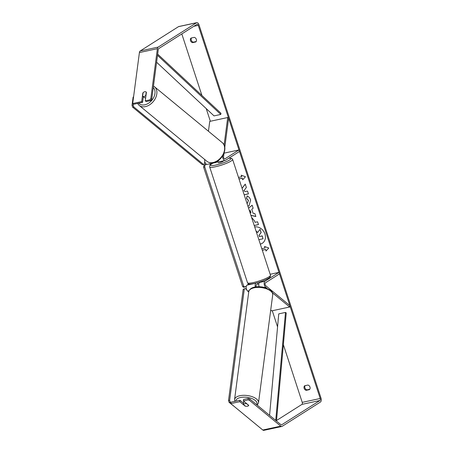 <?xml version="1.0" encoding="UTF-8"?>
<svg xmlns="http://www.w3.org/2000/svg" width="453" height="453" viewBox="0 0 453 453"><rect width="100%" height="100%" fill="white"/><g stroke="black" fill="none" stroke-linecap="round" stroke-linejoin="round"><path stroke-width="0.68" d="M266.964 288.289L265.6 287.168A3.256 1.733 -102.1 0 1 264.178 284.048A3.256 1.733 -102.1 0 1 264.977 281.268L278.986 272.372L279.484 273.895L265.475 282.791A1.631 0.866 -102.1 0 0 265.079 284.184A1.631 0.866 -102.1 0 0 265.786 285.741L289.841 305.582L289.654 307.004L271.67 310.877L270.713 310.084M248.737 291.959L247.615 291.036A3.256 1.733 -102.1 0 1 246.2 287.921A3.256 1.733 -102.1 0 1 246.993 285.135L248.901 283.923M289.654 307.004L272.434 292.802M259.144 286.709A3.256 1.733 -102.1 0 1 259.58 282.429L260.832 281.636M256.29 283.006L255.985 283.199A3.256 1.733 77.9 0 0 255.373 286.947M278.986 272.372L270.158 274.269M257.814 283.884L256.483 284.727A1.631 0.866 77.9 0 0 256.245 286.823M224.779 147.395L228.612 118.256L227.723 117.52L224.093 145.045M227.723 117.52L209.739 121.393L208.442 131.245M204.722 159.484L204.694 159.705A3.256 1.733 77.9 0 0 205.311 163.001A3.256 1.733 77.9 0 0 207.163 164.365L216.155 162.429A3.256 1.733 -102.1 0 1 215.186 162.163M218.103 160.639A3.256 1.733 77.9 0 0 219.75 161.653L225.147 160.492A3.256 1.733 77.9 0 0 225.458 160.362L239.467 151.466L238.969 149.943L224.02 153.159M222.672 155.843A3.256 1.733 77.9 0 0 223.289 159.133A3.256 1.733 77.9 0 0 225.147 160.492M224.02 153.142L223.567 156.574A1.631 0.866 77.9 0 0 223.878 158.222A1.631 0.866 77.9 0 0 224.801 158.901A1.631 0.866 77.9 0 0 224.96 158.839L238.969 149.943M217.797 161.455L216.466 162.299A3.256 1.733 -102.1 0 1 216.155 162.429M145.679 97.837A2.712 1.908 129.5 0 1 144.331 97.542L142.695 96.195A2.712 1.908 129.5 0 1 142.627 96.132L143.074 92.74A2.712 1.908 129.5 0 1 144.733 91.727A2.712 1.908 129.5 0 1 146.149 92.004A2.712 1.908 129.5 0 1 146.217 92.067L145.77 95.453A2.712 1.908 129.5 0 1 144.111 96.472A2.712 1.908 129.5 0 1 142.695 96.195M143.669 96.987L142.769 96.251M260.294 244.093A9.156 7.61 -122.4 0 0 262.31 243.278M260.311 244.139A9.156 7.61 -122.4 0 0 262.247 243.323A9.156 7.61 -122.4 0 0 264.926 233.963A9.156 7.61 -122.4 0 0 254.699 226.976M276.517 420.526L301.964 404.376A1.631 0.866 77.9 0 0 302.225 402.36L283.374 344.676M277.564 326.907L272.281 310.747M210.351 121.257L206.206 108.578M201.93 95.498L181.812 33.941M249.688 398.934L249.501 400.356L248.108 399.88L248.295 398.459L249.688 398.934L280.951 424.716A1.631 0.866 77.9 0 0 281.483 424.886A1.631 0.866 77.9 0 0 281.641 424.823L319.943 400.503A1.631 0.866 77.9 0 0 320.209 398.493L198.25 25.351A1.631 0.866 77.9 0 0 197.14 24.241A1.631 0.866 77.9 0 0 196.981 24.309L158.68 48.624A1.631 0.866 77.9 0 0 158.284 49.417L151.727 99.218L150.923 100.543L146.177 101.563L145.283 100.826L150.028 99.802L150.832 98.477L151.727 99.218M244.19 194.818L248.448 193.901L247.525 191.081L245.203 191.579L243.85 190.764L246.353 187.485L245.243 184.099L242.066 188.329M252.151 205.232L248.561 208.187L252.145 205.215L253.131 208.221L251.777 209.303L253.063 213.244L254.892 213.618L255.849 216.534L250.922 215.413M307.961 385.05A2.712 2.254 57.6 0 1 309.982 387.072A2.712 2.254 57.6 0 1 309.461 389.637L306.154 390.344A2.712 2.254 57.6 0 1 304.139 388.329A2.712 2.254 57.6 0 1 304.654 385.763L307.961 385.05M194.32 37.361L191.013 38.075A2.712 2.254 -122.4 0 0 190.492 40.64A2.712 2.254 -122.4 0 0 192.508 42.656L195.821 41.948A2.712 2.254 -122.4 0 0 196.336 39.383A2.712 2.254 -122.4 0 0 194.32 37.361M241.387 175.266L241.709 176.732L241.211 175.203L245.464 176.738L242.712 179.784L242.213 178.261L239.003 178.952M241.709 176.732L238.505 177.423M262.281 250.169L265.634 249.444L266.002 251.053L268.759 248.012L264.507 246.472L265.005 248.001L261.8 248.691M265.503 249.529L262.298 250.22M251.551 217.349L254.541 220.951L254.999 222.344L257.564 221.794L258.487 224.614L254.229 225.532M246.959 203.301L247.519 203.04L248.34 200.413L246.494 198.352L247.134 195.939C248.674 196.523 249.846 197.882 250.639 200.011L249.065 205.713L247.916 206.211M191.455 37.978A2.712 2.254 -122.4 0 0 191.257 40.153A2.712 2.254 -122.4 0 0 193.272 42.174L196.143 41.557M309.784 389.246L306.919 389.863A2.712 2.254 57.6 0 1 304.903 387.842A2.712 2.254 57.6 0 1 305.096 385.667M249.501 400.356L280.764 426.143A3.256 1.733 77.9 0 0 281.828 426.477A3.256 1.733 77.9 0 0 282.14 426.352L320.441 402.032A3.256 1.733 77.9 0 0 320.973 398.006L199.014 24.864A3.256 1.733 77.9 0 0 196.8 22.65A3.256 1.733 77.9 0 0 196.483 22.78L158.182 47.101A3.256 1.733 77.9 0 0 157.395 48.681L150.832 98.477M230.775 403.612L230.962 402.19L239.954 400.254L239.767 401.675L230.775 403.612L262.785 430.01A3.256 1.733 77.9 0 0 263.844 430.35L281.828 426.477M196.8 22.65L178.816 26.523A3.256 1.733 77.9 0 0 178.505 26.648L140.198 50.968A3.256 1.733 77.9 0 0 139.411 52.554L132.695 103.533L133.59 104.275L142.582 102.338L141.687 101.602L132.695 103.533M141.687 101.602L142.814 93.063A2.712 1.908 129.5 0 1 146.149 92.004A2.712 1.908 129.5 0 1 146.41 92.287L145.283 100.826M150.923 100.543L150.028 99.802M142.582 102.338L143.324 96.71M248.295 398.459L243.55 399.478L243.363 400.905L248.108 399.88M239.954 400.254L243.555 403.227M239.767 401.675L245.13 406.098A2.712 1.28 -172.5 0 0 247.519 406.205A2.712 1.28 -172.5 0 0 248.725 405.327A2.712 1.28 -172.5 0 0 248.725 405.322L243.363 400.905M306.154 390.344L306.919 389.863M192.508 42.656L193.272 42.174M256.03 231.053L257.717 232.383M263.04 238.782L262.242 235.871L259.512 236.46L259.11 235.22L261.166 232.582L260.096 229.314L261.036 232.661L258.98 235.305L259.388 236.54L262.111 235.956L263.04 238.782L258.856 239.682M256.081 231.206L257.627 232.508L259.971 229.394M242.825 179.66L242.213 178.261M242.338 178.176L238.986 178.901M264.682 246.534L265.005 248.001M265.634 249.444L266.115 250.928M255.809 216.415L250.883 215.294M250.011 212.621L250.979 212.712L250.237 210.447L249.484 211.013M250.854 212.797L250.113 210.526M258.47 224.563L254.212 225.481M245.266 184.161L242.089 188.391M244.173 194.767L248.431 193.85M249.127 205.673L247.899 206.166M247.581 203.001L248.465 200.334L246.494 198.352M246.625 198.272L247.23 195.985M244.054 401.471A2.712 1.28 -172.5 0 0 243.686 402.009L243.561 402.96A2.712 1.28 -172.5 0 0 243.567 403.153M246.54 403.759A2.712 1.28 -172.5 0 0 244.541 403.748A2.712 1.28 -172.5 0 0 243.397 404.438L245.52 406.188A2.712 1.28 -172.5 0 0 247.519 406.205A2.712 1.28 -172.5 0 0 248.669 405.514L246.568 403.549M243.397 404.438L243.612 402.774A2.712 1.28 -172.5 0 0 243.561 402.96M223.25 160.9L223.301 161.047A2.712 0.442 161.9 0 1 222.967 161.41A2.712 0.442 161.9 0 1 220.13 162.531A2.712 0.442 161.9 0 1 218.142 162.735L217.808 161.715A2.712 0.442 161.9 0 1 217.842 161.602M217.627 160.945L217.904 161.789A2.712 0.442 161.9 0 1 217.808 161.715M257.423 282.7L257.836 283.963A2.712 0.442 161.9 0 0 258.81 283.906M230.9 402.666L230.232 402.111L229.105 402.355L234.433 406.63M229.105 402.355L228.522 400.554L243.17 289.325L245.192 288.51L246.692 289.75M228.522 400.554L229.643 400.31L244.292 289.082L243.17 289.325M229.643 400.31L230.232 402.111M245.192 288.51L244.292 289.082M209.869 163.782L210.243 164.932M246.313 286.183L243.68 287.383L242.627 286.517L203.612 167.14L203.833 165.464L206.466 164.263M203.833 165.464L206.098 164.026M242.627 286.517L243.754 286.273L204.733 166.897L203.612 167.14M243.754 286.273L244.807 287.14M204.954 165.22L204.733 166.897M133.29 104.026L133.154 105.096L132.027 105.334L133.12 97.033L133.567 96.942M132.027 105.334L132.616 107.135L133.737 106.891L203.567 164.484L204.467 163.912L204.784 161.523M132.616 107.135L202.446 164.728L203.567 164.484M133.737 106.891L133.154 105.096M276.472 421.024L286.239 312.961L285.486 312.423L278.742 313.872L269.575 415.333M275.73 420.407L285.486 312.423M157.667 54.139L220.979 113.295L220.775 114.439L214.031 115.894L156.596 62.231M157.508 55.328L220.775 114.439M249.025 290.735L247.615 291.036M265.6 287.168L264.348 287.434M264.977 281.268L259.58 282.429M255.985 283.199L246.993 285.135M224.96 158.839L224.637 158.907M154.49 86.744L222.236 142.621A12.078 8.494 129.5 0 1 223.403 153.675A12.078 8.494 129.5 0 1 213.159 162.491A12.078 8.494 129.5 0 1 206.862 161.257L139.122 105.379A12.078 8.494 -50.5 0 0 145.413 106.619A12.078 8.494 -50.5 0 0 155.662 97.803A12.078 8.494 -50.5 0 0 154.49 86.744L153.459 86.047M153.267 87.531A10.719 7.537 129.5 0 1 153.765 97.316A10.719 7.537 129.5 0 1 144.824 104.819A10.719 7.537 129.5 0 1 138.675 103.176M320.209 398.493L302.225 402.36M198.25 25.351L193.856 26.297M157.395 48.681L139.411 52.554M319.943 400.503L301.964 404.376M281.641 424.823L281.313 424.891M280.764 426.143L262.785 430.01M196.483 22.78L178.505 26.648M158.182 47.101L140.198 50.968M258.504 402.757L272.717 294.846A12.078 5.708 -172.5 0 0 266.749 288.906A12.078 5.708 -172.5 0 0 254.116 287.808A12.078 5.708 -172.5 0 0 248.771 291.692L234.558 399.603A12.078 5.708 7.5 0 1 239.909 395.712A12.078 5.708 7.5 0 1 252.536 396.817A12.078 5.708 7.5 0 1 258.504 402.757L257.253 405.175M256.681 404.699A10.719 5.068 -172.5 0 0 252.564 398.844A10.719 5.068 -172.5 0 0 240.492 397.513A10.719 5.068 -172.5 0 0 235.73 401.165M247.508 282.729A12.078 1.971 -18.1 0 0 256.358 281.823A12.078 1.971 -18.1 0 0 268.991 276.823A12.078 1.971 -18.1 0 0 270.469 275.22C270.554 276.624 269.931 277.621 268.595 278.21C263.431 281.217 256.053 283.335 251.721 283.94C249.331 284.359 247.927 283.952 247.508 282.729L209.654 166.914C209.569 165.515 210.198 164.518 211.528 163.929L212.967 163.114M270.469 275.22L232.616 159.411A12.078 1.971 161.9 0 1 231.138 161.013A12.078 1.971 161.9 0 1 218.505 166.013A12.078 1.971 161.9 0 1 209.654 166.914M213.103 163.086A10.719 1.75 -18.1 0 0 211.84 163.805A10.719 1.75 -18.1 0 0 215.69 165.085A10.719 1.75 -18.1 0 0 229.597 159.983A10.719 1.75 -18.1 0 0 228.867 158.199M139.122 105.379L137.502 103.431M206.862 161.257C208.737 162.718 210.985 163.176 213.601 162.633C222.315 161.172 228.714 147.497 222.236 142.621M272.717 294.846C272.468 291.205 271.596 291.755 270.543 290.362L264.824 287.564C261.251 286.602 257.836 286.449 254.575 287.094C251.302 287.819 249.365 289.354 248.771 291.692M234.558 399.603L234.739 401.375M232.616 159.411L231.738 158.408L228.963 158.137"/></g></svg>
